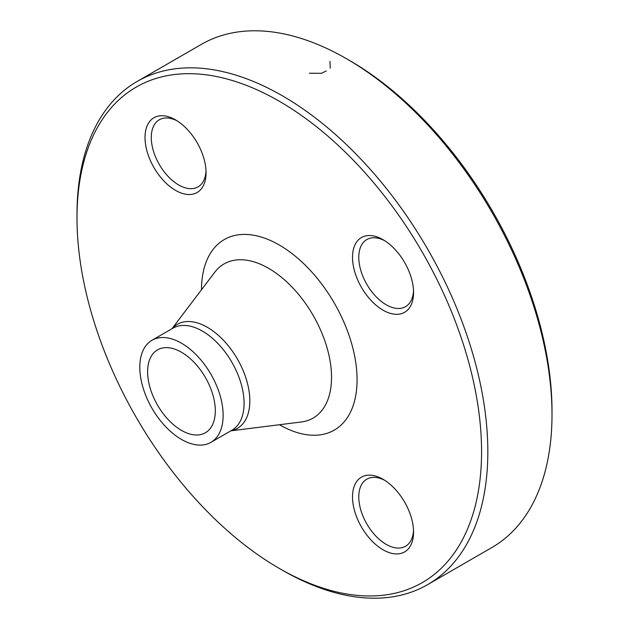 <?xml version="1.0" encoding="UTF-8"?>
<svg xmlns="http://www.w3.org/2000/svg" width="629" height="629" viewBox="0 0 629 629"><rect width="100%" height="100%" fill="white"/><g stroke="black" fill="none" stroke-linecap="round" stroke-linejoin="round"><path stroke-width="0.94" d="M76.997 218.043L76.997 214.426A290.504 167.723 60 0 1 137.161 81.44A290.504 167.723 60 0 1 282.413 95.828A290.504 167.723 60 0 1 472.198 351.823A290.504 167.723 60 0 1 427.665 584.608A290.504 167.723 60 0 1 282.413 570.22L279.284 568.412A286.077 165.168 -120 0 0 481.57 451.622A286.077 165.168 -120 0 0 279.284 101.245A286.077 165.168 -120 0 0 76.997 218.043A286.077 165.168 -120 0 0 279.284 568.412M427.665 584.608L491.839 547.56A290.504 167.723 -120 0 0 552.003 414.574A290.504 167.723 -120 0 0 346.587 58.78A290.504 167.723 -120 0 0 201.335 44.392L137.161 81.44M346.587 58.78L349.716 60.588A286.077 165.168 60 0 1 552.003 410.957L552.003 414.574M181.466 352.224A47.867 27.637 60 0 1 212.736 394.407A47.867 27.637 60 0 1 205.4 432.76A47.867 27.637 60 0 1 157.533 405.123A47.867 27.637 60 0 1 157.533 349.858A47.867 27.637 60 0 1 181.466 352.224M175.53 190.367A43.157 24.916 60 0 1 145.016 137.507A43.157 24.916 60 0 1 175.538 119.887A43.157 24.916 60 0 1 206.053 172.747A43.157 24.916 60 0 1 175.53 190.367M352.515 257.308A43.157 24.916 60 0 1 383.037 239.688A43.157 24.916 60 0 1 413.56 292.548A43.157 24.916 60 0 1 383.037 310.168A43.157 24.916 60 0 1 352.515 257.308M383.037 479.29L383.037 479.29A43.157 24.916 60 0 1 413.56 532.158A43.157 24.916 60 0 1 383.037 549.777A43.157 24.916 60 0 1 352.515 496.91A43.157 24.916 60 0 1 383.037 479.29M181.466 343.19A58.929 34.021 60 0 1 219.969 395.122A58.929 34.021 60 0 1 210.935 442.344A58.929 34.021 60 0 1 152.006 408.315A58.929 34.021 60 0 1 152.006 340.273A58.929 34.021 60 0 1 181.466 343.19M384.641 480.273A38.731 22.361 -120 0 0 366.801 479.18A38.731 22.361 -120 0 0 360.865 510.221A38.731 22.361 -120 0 0 386.167 544.352A38.731 22.361 -120 0 0 405.532 546.271A38.731 22.361 -120 0 0 413.512 530.271M384.641 240.663A38.731 22.361 -120 0 0 366.801 239.578A38.731 22.361 -120 0 0 358.782 257.308A38.731 22.361 -120 0 0 375.686 296.29A38.731 22.361 -120 0 0 405.532 306.669A38.731 22.361 -120 0 0 413.512 290.669M177.142 120.862A38.731 22.361 -120 0 0 159.294 119.777A38.731 22.361 -120 0 0 153.358 150.811A38.731 22.361 -120 0 0 178.667 184.95A38.731 22.361 -120 0 0 198.033 186.868A38.731 22.361 -120 0 0 206.013 170.868M326.231 70.967L321.419 73.31L309.397 73.239M329.966 61.367L330.233 68.223M201.5 289.765A110.004 63.513 60 0 1 279.284 245.011A110.004 63.513 60 0 1 357.075 379.664A110.004 63.513 60 0 1 279.425 424.732M172.063 328.684A60.07 34.681 60 0 1 207.358 327.308A60.07 34.681 60 0 1 247.999 385.561A60.07 34.681 60 0 1 231 430.755M230.874 430.826L301.322 421.98A89.019 51.397 -120 0 0 329.203 356.368A89.019 51.397 -120 0 0 268.599 268.324A89.019 51.397 -120 0 0 214.827 272.168L171.945 328.755M210.935 442.344L231.865 430.26A58.929 34.021 -120 0 0 240.899 383.037A58.929 34.021 -120 0 0 202.396 331.106A58.929 34.021 -120 0 0 172.936 328.189L152.006 340.273"/></g></svg>
